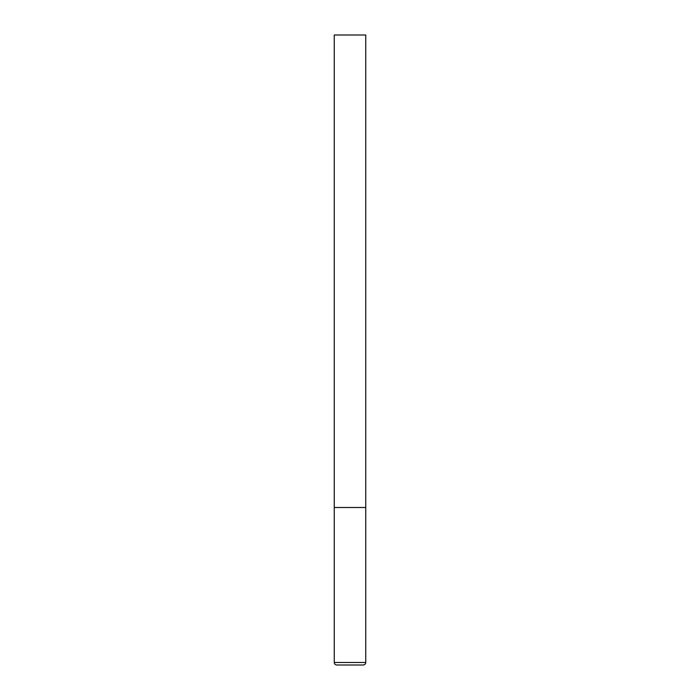 <?xml version="1.0" encoding="UTF-8"?>
<svg xmlns="http://www.w3.org/2000/svg" width="700" height="700" viewBox="0 0 700 700"><rect width="100%" height="100%" fill="white"/><g stroke="black" fill="none" stroke-linecap="round" stroke-linejoin="round"><path stroke-width="1.05" d="M365.75 662.48L365.75 507.5L334.25 507.5L365.75 507.5L365.75 35L334.25 35L334.25 662.48C334.381 663.994 335.221 664.834 336.77 665L363.23 665C364.779 664.834 365.619 663.994 365.75 662.48L334.25 662.48"/></g></svg>
